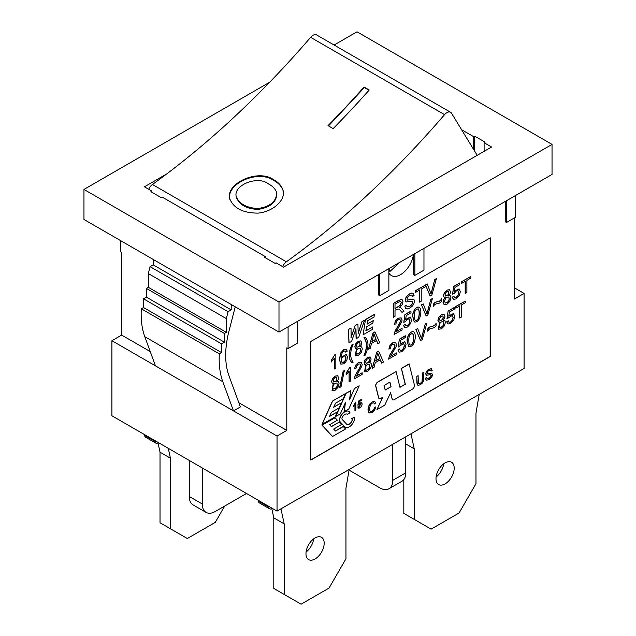 <?xml version="1.0" encoding="UTF-8"?>
<svg xmlns="http://www.w3.org/2000/svg" width="636" height="636" viewBox="0 0 636 636"><rect width="100%" height="100%" fill="white"/><g stroke="black" fill="none" stroke-linecap="round" stroke-linejoin="round"><path stroke-width="0.95" d="M120.363 240.488L120.363 251.753L121.667 252.5L121.667 335.077L111.912 340.705L111.912 415.777L277.042 511.113L524.088 368.483L524.088 293.419L514.333 299.047L514.333 217.973M431.041 371.17L430.437 370.088L428.918 370.478L427.392 371.806L426.907 373.157L427.249 373.865L431.788 373.268L432.432 374.723L432.035 376.48L429.197 379.628L426.335 380.217L425.452 378.341L426.565 377.585L427.154 378.817L429.141 378.452L430.31 377.546L431.311 375.471L430.27 374.644L426.51 375.28L425.786 373.889L426.168 372.227L428.871 369.301L431.415 368.816L432.17 370.43L431.041 371.17L430.532 370.152M427.154 373.809L431.661 373.197M426.207 380.145L425.325 378.261L426.565 377.585M427.05 378.762L430.182 377.474L430.93 376.409L430.97 374.747M426.303 375.176L425.659 373.817L427.13 370.502L428.743 369.23L431.28 368.745M416.826 376.289L418.13 375.685L418.345 383.381L419.076 383.929L420.34 383.532L422.177 381.807L422.717 378.905L422.59 372.958L423.894 372.362L423.592 380.837L422.503 382.928L420.444 384.677L418.416 385.36L417.296 384.581L416.826 376.289L416.826 382.156L417.16 384.51L417.836 385.201M418.639 383.778L420.213 383.46L422.042 381.727L422.59 372.958M374.461 403.836L373.706 402.811L372.243 403.145L370.55 404.687L369.317 408.853L370.184 411.619L372.163 411.405L373.817 409.799L374.596 407.255L375.773 406.929L374.58 410.292L372.251 412.502L369.413 412.979L368.586 412.017L368.117 409.56L368.642 406.484L370.136 403.828L372.275 401.984L374.835 401.618L375.741 402.938L374.461 403.836M370.168 411.611L372.028 411.333L373.69 409.727L374.596 407.255M369.285 412.907L368.451 411.945L367.982 409.481L368.514 406.404L370.001 403.757L372.14 401.904L374.699 401.547M358.998 403.558L361.439 402.429L362.202 403.94L361.693 405.999L359.984 407.891L358.537 408.153L357.766 406.937L358.609 406.38L359.133 407.247L360.906 403.447L357.901 405.267L358.529 401.07L361.773 399.193L361.9 400.139L359.292 401.65L358.95 403.86L361.566 402.501M358.307 408.026L357.766 406.937M359.062 407.199L360.763 403.399M355.063 410.61L355.063 404.758L353.338 406.706L353.338 405.824L355.858 402.644L355.858 410.148L354.936 410.53L354.936 404.679M459.764 318.032L459.764 305.916L455.829 308.182L455.829 306.56L465.282 301.098L465.282 302.728L461.339 305.002L461.339 317.125L459.629 317.96L459.629 305.837M455.829 308.182L455.694 306.48L465.282 301.098M448.825 315.814L453.444 313.54L454.764 316.267L453.818 320.027L450.678 323.517L448.006 324.01L446.695 321.824L448.237 320.798L449.159 322.357L450.678 322.118L452.482 320.162L453.214 317.308L452.411 315.384L446.957 318.779L448.118 311.052L454.072 307.609L454.207 309.295L449.413 312.061L448.778 316.132L453.579 313.62M447.696 323.843L446.695 321.824M449.032 322.277L450.542 322.047L452.347 320.091L453.086 317.229L452.427 315.392M438.681 321.967L438.013 320.329L438.951 317.261L441.448 314.796L444.127 314.494L444.922 316.394L444.485 318.31L443.165 320.17L444.834 320.528L445.399 322.396L444.318 325.982L441.471 328.836L438.506 329.217L439.81 322.102L438.323 321.713L437.886 320.258L438.824 317.189L441.312 314.725L443.904 314.359M443.276 320.051L444.548 320.305M438.379 329.146L439.548 322.15M427.678 331.173L427.678 329.257C428.91 325.163 434.102 327.802 436.026 323.287L436.153 325.354C433.688 330.163 430.175 326.252 427.813 331.253L427.678 331.173M420.523 340.538L415.888 329.464L417.733 328.55L421.469 338.622L425.222 324.082L426.836 323.144L422.28 339.672L420.523 340.538M421.342 338.551L425.222 324.082M408.741 346.564L407.231 341.429C406.428 337.334 410.18 330.569 413.535 331.809L413.615 331.857M400.06 343.973L404.711 341.699L406.014 344.418L405.06 348.178L401.92 351.668L399.249 352.153L397.937 349.975L399.488 348.949L400.298 350.444L401.785 350.197L403.59 348.234L404.329 345.38L403.669 343.543M398.939 351.994L397.937 349.975M400.298 350.444L401.92 350.269L403.725 348.313L404.456 345.459L403.653 343.535L398.192 346.93L399.36 339.203L405.323 335.76L405.45 337.446L400.656 340.212L400.012 344.283L404.838 341.778M388.866 349.124L390.027 345.507L392.754 342.907L395.576 342.486L396.498 344.569L396.204 346.358L390.623 356.327L396.506 352.932L396.506 354.554L388.58 359.133L389.725 355.46L394.296 347.836L394.988 345.396L394.4 344.084L392.722 344.33L391.021 346.04L390.369 348.433L388.866 349.124L389.9 345.428L392.619 342.836L395.449 342.406M390.488 356.247L396.506 352.932M388.58 359.133L389.598 355.389L394.169 347.757L394.861 345.316L394.344 344.06M381.695 363.108L380.304 359.745L375.28 362.647L373.984 367.56L372.179 368.451L376.766 352.05L378.611 351.136L383.492 362.067L381.56 363.029L380.177 359.674M364.794 364.539L364.07 362.878L365 359.801L367.497 357.345L370.104 356.979M369.452 362.671L370.732 362.918M364.571 371.758L365.724 364.77M354.514 368.952L355.691 365.334L358.41 362.735L361.272 362.337L362.146 364.396L361.852 366.185L356.271 376.154L362.154 372.76L362.154 374.389L354.228 378.961L355.381 375.288L359.944 367.664L360.644 365.223L360.016 363.895L358.37 364.158L356.669 365.875L356.017 368.268L354.514 368.952L355.556 365.255L358.283 362.663L361.145 362.266M356.144 376.083L362.154 372.76M354.228 378.961L355.246 375.216L359.817 367.592L360.517 365.151L359.984 363.879M349.212 381.862L349.212 371.098L346.143 374.763L346.143 373.125L349.601 367.672L350.675 367.203L350.675 381.012L349.085 381.783L349.085 371.026M339.696 387.443L343.162 371.233L344.338 370.557L341.015 386.831L339.696 387.443M332.286 383.301L331.563 381.64L332.509 378.563L334.997 376.107L337.597 375.741M336.961 381.433L338.519 381.91L339.091 383.77L338.002 387.364L335.156 390.21L332.294 390.655L333.495 383.484L332.135 383.174L331.698 381.719L332.636 378.643L335.132 376.178L337.644 375.773L338.606 377.776L338.169 379.684L336.849 381.544L338.233 381.695M332.056 390.52L333.224 383.532M465.313 293.403L465.313 281.279L461.378 283.553L461.378 281.923L470.831 276.469L470.831 278.099L466.896 280.365L466.896 292.488L465.186 293.323L465.186 281.207M461.378 283.553L461.251 281.851L470.831 276.469M454.39 291.185L459.033 288.919L460.337 291.622L459.383 295.398L456.243 298.88L453.579 299.365L452.276 297.179L453.81 296.161L454.621 297.648L456.25 297.481L458.055 295.525L458.787 292.663L458.079 290.803L456.219 291.042L454.032 293.633L452.53 294.134L453.683 286.415L459.645 282.972L459.772 284.658L454.994 287.416L454.343 291.503L459.16 288.99M453.277 299.198L452.276 297.179M454.589 297.624L456.123 297.41L457.928 295.454L458.651 292.592L457.856 290.676M444.143 297.258L443.459 295.613L444.389 292.552L446.885 290.088L449.461 289.714M448.841 295.414L450.399 295.899L450.972 297.759L449.883 301.353L447.036 304.191L444.19 304.628L443.101 302.259L443.697 299.667L445.383 297.457L444.031 297.147L443.586 295.692L444.516 292.632L447.013 290.167L449.541 289.762L450.487 291.749L450.05 293.673L448.73 295.525L450.113 295.668M444.071 304.565L442.974 302.187L443.562 299.596L445.136 297.489M433.251 306.544L433.251 304.628C435.406 299.969 439.389 303.436 441.599 298.65L441.726 300.717C439.436 305.391 435.453 301.838 433.378 306.616L433.251 306.544M426.096 315.893L421.453 304.827L423.306 303.913L427.042 313.993L430.787 299.437L432.401 298.507L427.845 315.035L426.096 315.893M426.907 313.914L430.787 299.437M414.298 321.919L412.804 316.792C412.041 312.713 415.666 305.916 419.156 307.196M405.641 319.336L410.276 317.07L411.579 319.773L410.633 323.549L407.485 327.023L404.83 327.508L403.51 325.33L405.053 324.312L405.863 325.799L407.366 325.56L409.163 323.605L409.902 320.743L409.25 318.914M404.52 327.341L403.51 325.33M405.863 325.799L407.493 325.632L409.29 323.676L410.029 320.814L409.322 318.954L407.461 319.185L405.267 321.784L403.773 322.285L404.925 314.558L410.888 311.115L411.015 312.801L406.229 315.567L405.585 319.646L410.411 317.141M394.431 324.487L395.608 320.862L398.327 318.27L401.125 317.833L402.063 319.924L401.769 321.721L396.188 331.69L402.079 328.295L402.079 329.909L394.145 334.488L395.298 330.831L399.861 323.191L400.561 320.759L399.933 319.431L398.295 319.677L396.586 321.403L395.934 323.796L394.431 324.487L395.473 320.783L398.2 318.199L401.133 317.817M396.061 331.618L402.079 328.295M394.145 334.488L395.163 330.752L399.734 323.12L400.434 320.687L399.917 319.423M377.975 343.83L376.591 340.475L371.567 343.376L370.263 348.282L368.467 349.164L373.046 332.771L374.898 331.857L379.772 342.788L377.848 343.75L376.464 340.403M363.927 337.819L365.12 337.279C368.912 341.103 368.912 347.113 365.12 355.301L363.927 355.834C367.195 347.749 367.195 341.747 363.927 337.819L365.12 337.279M355.492 348.449L354.793 346.803L355.739 343.734L358.227 341.278L360.795 340.896M360.183 346.596L361.741 347.081L362.321 348.941L361.232 352.535L358.378 355.381L355.524 355.818L356.724 348.647L355.365 348.329L354.928 346.882L355.866 343.814L358.362 341.349L360.874 340.944L361.836 342.931L361.399 344.863L360.079 346.707L361.447 346.859M355.301 355.691L356.462 348.687M351.97 362.743C348.178 358.927 348.178 352.924 351.97 344.728L353.155 344.187C349.887 351.883 349.887 357.893 353.155 362.202L351.97 362.743M345.65 352.09L345.102 350.985L343.75 351.175L342.502 352.344L341.421 354.665L340.999 358.092L346.286 354.316L347.439 356.995L346.954 359.682L345.618 362.154L343.694 363.856L340.769 364.094L339.537 359.594L340.817 353.052L343.838 349.728L346.318 349.387L347.248 351.191L345.65 352.09M341.007 357.71L346.159 354.236M340.777 364.11L339.401 359.523L340.689 352.972L343.71 349.657L346.183 349.307M334.377 368.999L334.377 358.243L331.308 361.9L331.308 360.27L334.767 354.824L335.84 354.355L335.84 368.157L334.242 368.928L334.242 358.163M430.087 295.978L425.46 284.904L427.297 283.99L431.041 294.063L434.793 279.514L436.407 278.576L431.852 295.112L430.087 295.978M430.914 293.991L434.793 279.514M419.641 302.156L419.641 290.032L415.706 292.306L415.706 290.676L425.158 285.222L425.158 286.852L421.223 289.118L421.223 301.241L419.514 302.084L419.514 289.96M415.706 292.306L415.578 290.604L425.158 285.222M407.127 306.814L409.823 306.282L411.42 305.049L412.788 302.243L412.47 301.305L411.524 301.186L406.134 301.965L405.386 300.208L405.903 297.958L407.406 295.708L409.6 293.983L411.937 293.109L413.098 293.323L414.084 295.486L412.573 296.495L411.937 295.144M407.263 300.089L413.487 299.27M406.007 308.683L404.814 306.155L406.301 305.145L407.223 306.87L409.95 306.361L412.581 303.682L412.486 301.297M406.007 301.885L405.259 300.128L405.768 297.887L407.271 295.637L409.465 293.904L411.81 293.037L412.971 293.252M393.422 317.292L393.422 303.547L398.724 300.486L401.165 299.453L402.493 299.993L402.993 301.774L402.167 304.724L399.615 307.466L400.815 307.721L403.963 311.211L401.984 312.356L399.018 309.001L396.84 309.215L395.004 310.273L395.004 316.378L393.294 317.221L393.294 303.467L398.597 300.407L401.793 299.461M399.71 307.395L400.752 307.689M401.984 312.356L399.003 309.032M373.268 320.6L372.847 323.136L366.622 326.737L365.907 330.887L372.871 326.864L372.458 329.4L363.108 334.798L365.469 319.534L374.334 314.415L374.048 317.038L367.648 320.727L367.059 324.193L373.268 320.6L366.924 324.114M365.78 330.807L372.871 326.864M358.068 333.336L362.003 321.538L364.531 320.226L358.704 337.342L356.096 338.694L355.826 328.804M356.224 338.765L355.953 328.876L351.597 341.445L348.933 342.828L348.488 329.337L351.024 328.025L351.128 337.589L355.119 325.513L357.917 324.042L358.195 333.407L362.003 321.538M351 337.517L355.119 325.513M343.297 426.525L335.49 431.033L333.669 429.077L341.468 424.578L339.195 422.137L331.396 426.645L329.575 424.689L337.374 420.189L334.965 417.685L321.975 425.19L332.564 436.471L345.571 428.966L343.162 426.454L335.403 430.938M339.195 422.137L331.3 426.541M490.149 237.936L490.149 356.399L310.845 459.915M337.374 411.897L329.583 416.397L331.404 412.343L339.203 407.835L341.484 402.771L333.677 407.279L335.498 403.224L343.305 398.716L345.435 393.597L332.437 401.101L321.975 424.395L335.1 416.962L337.374 411.897L329.671 416.19M341.484 402.771L333.773 407.072M344.211 411.707L345.483 402.445L340.308 413.957L335.633 416.508L346.095 393.215L350.77 390.663L349.498 399.925L354.538 388.342L359.221 385.79L348.759 409.075L344.076 411.627L345.276 402.898M349.569 399.4L354.538 388.342M345.245 427.138A8.117 4.683 -60 0 1 345.181 427.106A8.117 4.683 -60 0 1 344.545 426.597L340.212 421.986A5.342 3.085 -60 0 1 340.3 416.787A7.863 4.539 -60 0 1 348.647 411.325A7.863 4.539 -60 0 1 348.711 411.357M347.415 414.354A4.643 2.679 120 0 0 347.177 414.179A4.643 2.679 120 0 0 342.24 417.407A2.123 1.224 120 0 0 342.208 419.482L346.533 424.093A4.897 2.83 120 0 0 346.914 424.395A4.897 2.83 120 0 0 349.776 423.886A4.357 2.512 120 0 0 352.121 420.69A1.836 1.065 120 0 0 352.042 419.164L351.676 418.766L354.276 417.264A5.144 2.965 -60 0 1 354.006 421.104A7.568 4.373 -60 0 1 350.046 426.343A8.117 4.683 -60 0 1 345.308 427.177A8.117 4.683 -60 0 1 344.672 426.669L340.347 422.065A5.342 3.085 -60 0 1 340.435 416.858A7.863 4.539 -60 0 1 348.782 411.397A7.863 4.539 -60 0 1 350.015 412.851L347.288 414.275A4.643 2.679 120 0 0 347.105 414.147M346.851 424.355A4.897 2.83 120 0 0 349.649 423.815A4.357 2.512 120 0 0 351.994 420.619A1.836 1.065 120 0 0 351.915 419.084L351.549 418.687L354.276 417.264M409.242 363.975L401.443 368.483L405.331 384.255L399.965 387.348L396.085 371.575L377.879 382.085A2.942 1.701 120 0 0 375.86 386.227L378.714 397.794A2.942 1.701 120 0 0 379.255 398.597A2.942 1.701 120 0 0 380.726 398.454L382.84 397.238L376.933 409.656L384.74 405.148L390.639 392.73L392.189 399.026A2.942 1.701 120 0 0 392.738 399.829A2.942 1.701 120 0 0 394.209 399.678L412.414 389.168A2.942 1.701 120 0 0 414.426 385.026L409.115 363.903L401.316 368.403L405.196 384.176L399.933 387.213M390.568 392.889L392.062 398.947A2.942 1.701 120 0 0 392.611 399.75A2.942 1.701 120 0 0 392.674 399.79M382.61 397.365L376.933 409.656M396.085 371.575L377.752 382.005A2.942 1.701 120 0 0 375.733 386.155L378.579 397.723A2.942 1.701 120 0 0 379.128 398.526A2.942 1.701 120 0 0 379.191 398.557M235.225 306.806L228.952 331.205A82.744 47.772 120 0 0 228.952 375.717L240.368 406.921L233.484 410.896L277.042 436.042L286.796 430.413L286.796 347.836L288.092 348.592L297.195 343.337L297.195 321.562M277.042 436.042L277.042 511.113M515.637 195.451L515.637 217.218L506.534 222.473L505.23 221.725L505.23 201.453M413.567 254.376L413.567 274.649L414.871 275.396L423.966 270.141L423.966 248.374M413.424 254.464A18.388 10.613 -60 0 1 404.623 271.556A18.388 10.613 -60 0 1 391.371 275.555A18.388 10.613 -60 0 1 388.866 272.931M388.866 268.638L388.866 290.413L379.764 295.668L378.46 294.913L378.46 274.649M310.845 460.067L310.845 341.46L490.284 237.864L490.284 356.47L310.845 460.067M269.736 82.187L83.96 189.441L83.96 219.468L278.989 332.072L552.04 174.431L552.04 144.404L357.011 31.8L334.099 45.029M405.768 436.797L405.768 472.826A18.388 10.613 60 0 1 401.96 481.245L388.954 488.75A18.388 10.613 -120 0 0 392.762 480.339L392.762 444.302M349.085 470.131L379.764 487.844A18.388 10.613 -120 0 0 388.954 488.75M206.088 512.401L193.082 504.897A18.388 10.613 -60 0 1 189.274 496.478L202.28 503.982A18.388 10.613 120 0 0 206.088 512.401A18.388 10.613 120 0 0 215.278 511.487L246.49 493.472M111.912 340.705L233.484 410.896L222.815 381.735A91.942 53.082 -60 0 1 219.333 353.855L141.319 308.81L143.513 307.546L143.513 298.809L146.399 297.147L146.399 288.41L148.315 287.297L148.315 273.56L150.088 266.659L228.101 311.696L231.218 309.899L231.218 304.493M155.47 365.859L144.793 336.69A91.942 53.082 -60 0 1 141.319 308.81M219.333 353.855L221.527 352.59L221.527 343.853L224.413 342.184L224.413 333.447L226.329 332.342L226.329 318.604L148.315 273.56M226.329 318.604L228.101 311.696M150.088 266.659L153.204 264.862L153.204 259.448M202.28 503.982L202.28 467.953M83.96 189.441L278.989 302.044L552.04 144.404M461.585 129.712L473.701 136.708L474.679 136.144L485.077 142.154L484.107 142.71L491.58 147.027L283.545 267.136L276.064 262.819L275.094 263.384L264.687 257.381L265.665 256.817L162.299 197.136L161.321 197.701L150.923 191.698L151.893 191.134L144.42 186.817L166.712 173.946M473.701 136.708L473.701 149.587M484.107 151.344L484.107 142.71M265.665 257.946L265.665 256.817M189.274 460.44L189.274 496.478M514.333 287.782L524.088 293.419M278.989 302.044L278.989 332.072M151.893 192.255L151.893 191.134M121.667 335.077L150.247 351.581M238.834 402.723L286.796 430.413M288.092 326.817L288.092 348.592M474.679 136.144L474.679 151.185M231.218 309.899L153.204 264.862M226.329 332.342L148.315 287.297M221.527 352.59L143.513 307.546M221.527 343.853L143.513 298.809M224.413 342.184L146.399 297.147M224.413 333.447L146.399 288.41M506.534 222.473L506.534 200.706M414.871 253.629L414.871 275.396M379.764 295.668L379.764 273.893M345.571 393.668L332.437 401.101M332.564 401.173L322.102 424.466M335.1 417.765L321.975 425.19M322.102 425.261L332.564 436.471M335.76 416.58L346.095 393.215M346.223 393.294L350.77 390.663M354.673 388.413L359.221 385.79M391.037 386.704L385.185 390.075L384.057 385.48L389.908 382.101L391.037 386.704L385.154 389.948M389.812 382.156L390.909 386.624M349.061 342.907L348.488 329.337M348.615 329.416L351.024 328.025M355.246 325.584L357.917 324.042M362.13 321.609L364.531 320.226M363.108 334.798L365.469 319.534M365.597 319.614L374.469 314.494M395.004 308.54L399.98 305.415L401.237 302.641L400.783 301.488M395.004 308.691L400.116 305.487L401.364 302.72L400.855 301.528L398.788 301.973L395.004 304.159L395.004 308.691M412.573 296.495L411.738 295.025L409.663 295.557L407.573 297.378L406.913 299.214L407.382 300.16L412.406 299.111L413.949 299.62L414.441 301.289L413.901 303.658L412.335 306.075L410.029 307.943L407.318 308.969L405.601 308.317L404.814 306.155M404.941 306.226L406.428 305.224M430.222 296.05L425.46 284.904M425.587 284.976L427.297 283.99M434.921 279.586L436.535 278.655M331.435 361.971L331.308 360.27M331.435 360.35L334.767 354.824M334.894 354.896L335.84 354.355M341.23 360.588L342.089 362.647C344.267 364.221 347.487 357.392 345.125 356.017C343.011 356.009 341.715 357.535 341.23 360.588M341.993 362.592C345.141 361.948 346.191 359.761 345.133 356.025M345.777 352.169L345.117 350.985M352.098 362.814C348.305 359.006 348.305 352.996 352.098 344.799L351.97 344.728M352.098 344.799L353.155 344.187M356.43 345.952L356.947 347.224C359.634 346.731 360.58 345.181 359.777 342.573C358.092 342.399 356.971 343.527 356.43 345.952M356.899 347.192C359.499 346.628 360.445 345.078 359.722 342.542M355.945 352.59L356.589 354.188C360 353.56 361.192 351.573 360.151 348.242C357.973 348.003 356.573 349.45 355.945 352.59M356.565 354.173C359.904 353.409 361.073 351.414 360.063 348.194M364.062 355.914C367.322 347.828 367.322 341.818 364.062 337.891M368.594 349.244L373.046 332.771M373.181 332.851L374.898 331.857M376.099 339.282L373.992 333.805L372.02 341.635L376.099 339.282L373.865 333.725M371.893 341.556L375.971 339.203M403.637 325.409L405.188 324.392M403.9 322.357L404.925 314.558M405.06 314.637L411.015 311.195M414.441 315.997C414.378 318.405 414.688 319.852 415.38 320.329C419.84 321.426 420.006 310.137 418.25 308.873C415.451 309.263 414.179 311.64 414.441 315.997M415.26 320.218L415.388 320.29C419.792 321.005 419.76 310.225 418.186 308.842M412.931 316.871C412.168 312.785 415.793 305.988 419.283 307.275C422.741 309.342 420.261 323.732 414.195 321.848L412.931 316.871M426.223 315.973L421.453 304.827M421.589 304.898L423.306 303.913M430.922 299.508L432.536 298.578M433.378 306.616L433.251 304.628M433.378 304.7C435.533 300.049 439.516 303.507 441.726 298.721M445.089 294.77L445.605 296.042C448.293 295.541 449.239 293.991 448.444 291.383C446.75 291.209 445.629 292.337 445.089 294.77M445.566 296.018C448.165 295.438 449.103 293.88 448.38 291.352M444.604 301.4L445.303 303.03C448.698 302.299 449.867 300.303 448.825 297.06C446.647 296.805 445.24 298.252 444.604 301.4M445.232 302.99C448.571 302.203 449.732 300.208 448.73 297.012M452.403 297.25L453.937 296.241M452.657 294.214L453.683 286.415M453.81 286.486L459.772 283.044M333.2 380.797L333.717 382.053C336.412 381.552 337.358 380.002 336.555 377.394C334.846 377.235 333.725 378.372 333.2 380.797M333.669 382.021C336.285 381.449 337.223 379.891 336.484 377.355M332.715 387.419L333.351 389.017C336.818 388.334 337.994 386.346 336.873 383.055C334.703 382.888 333.32 384.343 332.715 387.419M333.32 388.994C336.683 388.23 337.851 386.243 336.826 383.031M339.823 387.515L343.162 371.233M343.289 371.313L344.474 370.629M346.278 374.835L346.143 373.125M346.278 373.197L349.601 367.672M349.736 367.743L350.675 367.203M369.341 362.79L371.011 363.148L371.583 365.016L370.51 368.594L367.648 371.456L364.802 371.893L365.994 364.722L364.643 364.404L364.197 362.949L365.136 359.881L367.624 357.416L370.303 357.098L371.098 359.014L370.669 360.93L369.341 362.79M365.7 362.027L366.264 363.323C368.928 362.743 369.874 361.184 369.079 358.648C367.377 358.45 366.249 359.579 365.7 362.027M366.177 363.267C368.793 362.663 369.731 361.105 368.991 358.601M365.215 368.649L365.931 370.287C369.373 369.476 370.526 367.473 369.381 364.293C367.218 364.11 365.827 365.565 365.215 368.649M365.835 370.231C369.198 369.444 370.359 367.449 369.333 364.261M372.314 368.522L376.766 352.05M376.894 352.129L378.611 351.136M379.819 358.553L377.712 353.075L375.741 360.906L379.819 358.553L377.577 352.996M375.606 360.827L379.684 358.473M398.072 350.046L399.615 349.021M398.327 347.002L399.36 339.203M399.488 339.274L405.45 335.832M408.861 340.626C408.837 343.186 409.155 344.632 409.83 344.966C410.928 345.428 411.977 344.696 412.963 342.78C413.996 338.837 413.901 335.752 412.685 333.518C409.886 333.9 408.606 336.269 408.861 340.626M409.695 344.871L409.823 344.95C410.888 345.292 411.897 344.537 412.828 342.701C413.845 338.845 413.766 335.768 412.613 333.479M407.366 341.5C406.563 337.414 410.307 330.64 413.67 331.881C417.208 334.027 414.664 348.353 408.638 346.493L407.366 341.5M420.658 340.61L415.888 329.464M416.016 329.543L417.733 328.55M425.349 324.153L426.963 323.223M427.813 331.253L427.678 329.257M427.813 329.329C429.038 325.242 434.229 327.882 436.153 323.366M439.524 319.407L440.096 320.711C442.831 320.011 443.753 318.445 442.871 316.012C441.177 315.846 440.056 316.974 439.524 319.407M439.993 320.647C442.648 319.972 443.594 318.421 442.807 315.981M439.031 326.037L439.73 327.659C443.133 326.936 444.302 324.948 443.228 321.689C441.05 321.482 439.651 322.929 439.031 326.037M439.651 327.62C442.998 326.848 444.159 324.861 443.149 321.641M446.83 321.903L448.372 320.87M447.084 318.851L448.118 311.052M448.245 311.131L454.207 307.689M353.473 406.778L353.338 405.824M353.473 405.895L355.214 402.866M355.349 402.938L355.858 402.644M357.893 407.016L358.736 406.46M358.036 405.347L358.529 401.07M358.664 401.141L361.9 399.273M374.588 403.916L373.904 402.898M374.731 407.334L375.9 407M422.717 373.038L423.894 372.362M416.962 376.361L418.13 375.685M477.207 155.327L451.52 113.208A7.354 4.245 120 0 0 450.59 112.278A7.354 4.245 120 0 0 444.556 114.647A680.282 392.762 -60 0 1 286.375 261.801A7.354 4.245 120 0 0 282.662 266.627M450.59 112.278L316.664 34.956A7.354 4.245 120 0 0 310.63 37.333A680.282 392.762 -60 0 1 152.449 184.48A7.354 4.245 120 0 0 148.737 189.305M273.567 179.702C278.64 182.397 281.827 186.054 283.139 190.681C285.651 200.753 272.136 212.003 257.914 213.124C242.729 213.028 233.285 208.099 229.588 198.313C226.098 183.065 258.311 168.596 273.567 179.702M364.086 87.029A680.282 392.762 120 0 1 328.001 125.642L333.145 128.607A680.282 392.762 -60 0 0 369.222 90.002L364.086 87.029L364.341 87.569L328.494 125.928M389.526 268.257A17.466 10.089 120 0 0 390.051 271.373L388.866 270.682M390.051 271.373L399.742 262.358M276.755 192.994L276.819 193.257C276.716 201.954 270.531 207.336 258.256 209.387C246.848 209.013 239.557 205.038 236.385 197.462L236.195 196.572C239.255 203.925 246.522 207.908 257.993 208.521C270.332 206.668 276.557 201.374 276.684 192.629C275.412 188.987 272.669 186.086 268.448 183.931C258.033 175.266 233.269 184.941 236.202 196.572M283.195 190.951C281.78 186.571 278.624 183.073 273.726 180.457C258.637 169.438 226.702 183.089 229.739 198.933M368.991 90.256L364.341 87.569M271.771 508.522L273.79 517.871L273.79 588.435L301.098 604.2L329.05 588.062L345.952 558.782L345.952 488.217L349.196 469.455M280.953 508.856L284.197 523.873L273.79 517.871M284.197 523.873L284.197 594.437M268.917 506.423L268.917 507.17L258.518 501.168L258.518 500.413M268.917 507.17A3.681 2.123 -60 0 0 269.68 508.856A3.681 2.123 -60 0 0 271.516 508.673L272.168 508.299M315.074 558.972A12.871 7.433 -60 0 1 308.635 559.608A12.871 7.433 -60 0 1 308.635 544.742A12.871 7.433 -60 0 1 321.514 537.317A12.871 7.433 -60 0 1 323.486 547.628A12.871 7.433 -60 0 1 315.074 558.972M313.667 538.891A12.871 7.433 -60 0 1 306.083 552.024M269.68 508.856L259.273 502.853A3.681 2.123 -60 0 1 258.518 501.168M410.975 433.792L414.219 448.809L405.768 443.928M403.812 479.616L403.812 513.363L431.121 529.128L459.073 512.99L475.974 483.718L475.974 413.154L479.218 394.384M414.219 448.809L414.219 519.374M445.097 483.901A12.871 7.433 -60 0 1 438.665 484.537A12.871 7.433 -60 0 1 438.665 469.678A12.871 7.433 -60 0 1 451.536 462.245A12.871 7.433 -60 0 1 453.508 472.564A12.871 7.433 -60 0 1 445.097 483.901M443.69 463.827A12.871 7.433 -60 0 1 436.105 476.952M158.006 442.839L160.026 452.188L160.026 522.752L187.326 538.517L215.278 522.379L224.707 506.049M168.294 448.324L170.424 458.19L160.026 452.188M170.424 458.19L170.424 528.755M155.144 440.74L155.144 441.487L144.746 435.485L144.746 434.73M155.144 441.487A3.681 2.123 -60 0 0 155.907 443.173A3.681 2.123 -60 0 0 157.744 442.99L158.396 442.616M155.907 443.173L145.509 437.163A3.681 2.123 -60 0 1 144.746 435.485M144.793 336.69L222.815 381.735M405.768 472.826L392.762 480.339M444.556 114.647L310.63 37.333M286.375 261.801L152.449 184.48M276.819 193.257L276.684 192.629M229.819 199.37L229.596 198.313"/></g></svg>

